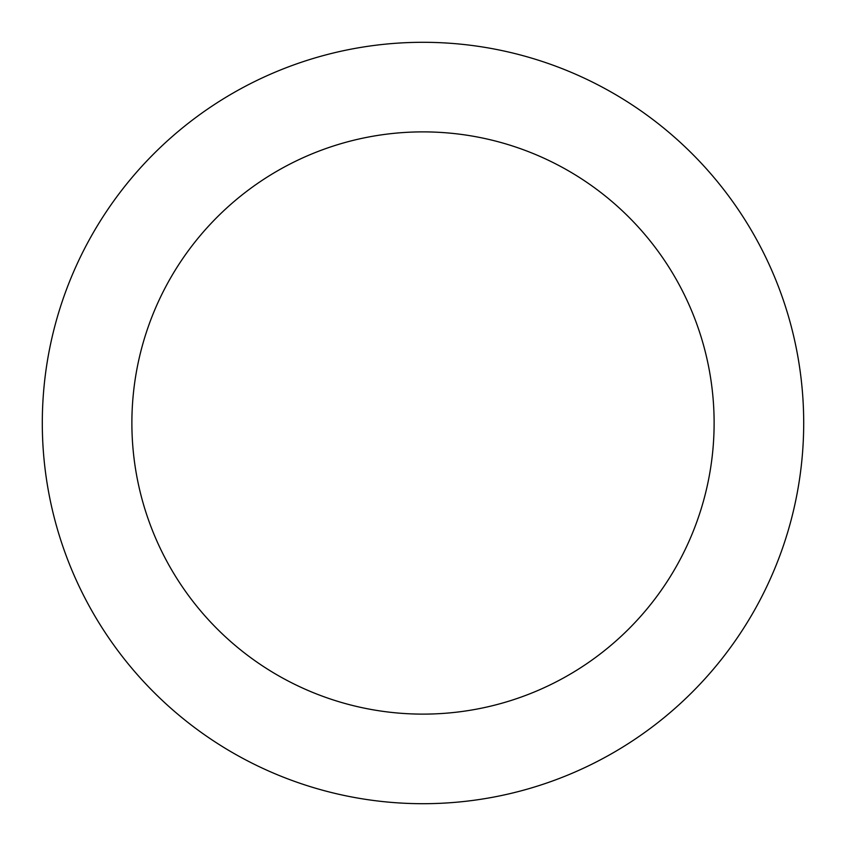 <?xml version="1.0" encoding="UTF-8"?>
<svg xmlns="http://www.w3.org/2000/svg" width="846" height="846" viewBox="0 0 846 846"><rect width="100%" height="100%" fill="white"/><g stroke="black" fill="none" stroke-linecap="round" stroke-linejoin="round"><path stroke-width="1.27" d="M42.3 423A380.7 380.7 0 0 1 423 42.3A380.7 380.7 0 0 1 803.7 423A380.7 380.7 0 0 1 423 803.7A380.7 380.7 0 0 1 42.3 423M131.881 423A291.119 291.119 0 0 1 423 131.881A291.119 291.119 0 0 1 714.119 423A291.119 291.119 0 0 1 423 714.119A291.119 291.119 0 0 1 131.881 423"/></g></svg>
